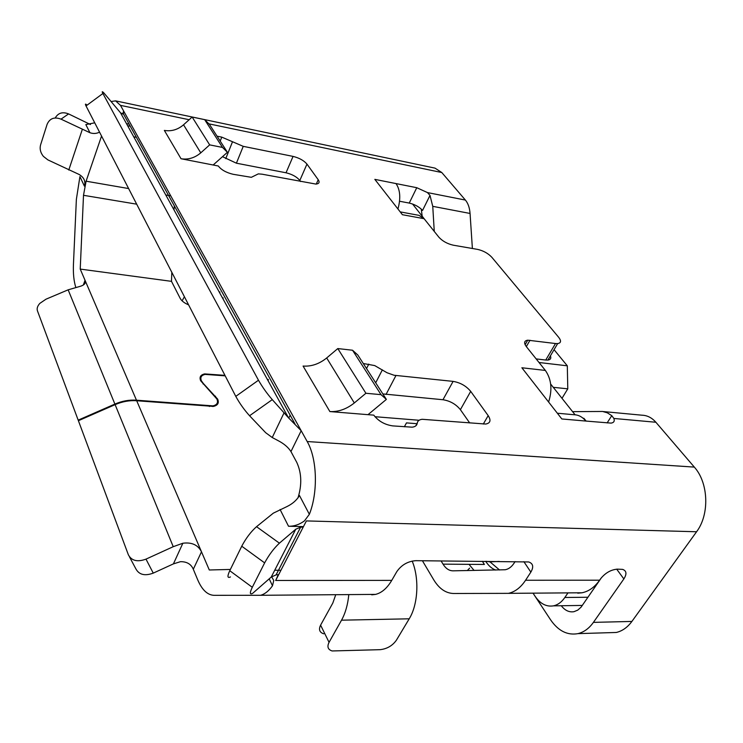 <?xml version="1.0" encoding="UTF-8"?>
<svg xmlns="http://www.w3.org/2000/svg" width="743" height="743" viewBox="0 0 743 743"><rect width="100%" height="100%" fill="white"/><g stroke="black" fill="none" stroke-linecap="round" stroke-linejoin="round"><path stroke-width="1.11" d="M533.037 593.155L535.155 596.369C540.282 603.799 546.365 606.966 553.414 605.861C557.844 604.904 561.652 602.118 564.847 597.483L567.958 592.886M486.47 561.327L490.009 561.866L499.537 569.983M485.588 561.318L485.968 561.689C488.69 565.887 491.922 568.683 495.674 570.048M499.24 561.439L490.009 561.866M583.079 418.235L583.905 418.309L586.125 421.086M474.08 570.448L469.009 564.346M425.943 221.005L412.579 204.019M575.073 414.78L550.665 384.057M554.055 349.684L567.308 365.816L567.782 388.83L561.996 398.322M467.319 570.568L469.613 568.144M553.247 387.317L567.782 388.83M539.028 362.5L567.308 365.816M417.148 423.724L406.477 422.888L404.359 426.788M601.635 577.422L581.082 607.152L577.757 610.124L573.986 611.684C569.203 612.483 564.968 610.505 561.271 605.74M297.98 497.921C302.029 484.863 301.639 473.05 296.81 462.462L290.959 451.577L301.184 430.726L307.193 441.537L694.324 467.096L655.883 422.256C651.899 417.733 647.292 415.383 642.073 415.207L603.307 411.566M430.002 195.409L422.544 210.427C419.247 206.87 414.817 204.427 409.244 203.08L416.767 187.7L427.476 192.586L430.002 195.409L432.751 206.34L470.059 213.455C469.622 207.734 468.071 203.276 465.397 200.071L441.797 172.534L435.017 168.132L115.592 100.872L111.106 101.522M399.558 201.242L409.244 203.08M550.405 355.851C551.38 358.284 550.544 359.696 547.897 360.086L545.752 360.039L555.504 343.535L557.649 343.6C561.095 343.006 561.429 340.907 558.662 337.294L491.82 257.264C488.067 253.326 483.321 250.697 477.573 249.388L453.267 245.19C447.332 243.825 442.549 241.178 438.918 237.249L424.095 218.693L418.996 215.359L400.208 211.885M536.149 358.906L545.752 360.039M469.687 422.943L460.391 409.672C455.933 404.192 450.128 400.886 442.967 399.734L382.849 393.92M300.581 181.524L299.828 180.456C296.782 176.834 292.185 174.28 286.027 172.785L236.404 163.191L222.482 156.68M363.29 363.513L374.723 365.584L387.01 372.735L394.05 375.252L453.1 381.382C460.288 382.599 466.158 385.923 470.7 391.366L488.179 415.634C491.216 420.362 490.399 423.166 485.708 424.049L422.2 419.293C419.201 419.656 417.547 420.956 417.241 423.204C416.934 425.46 415.244 426.788 412.161 427.179L392.75 425.897C384.753 424.727 378.428 421.142 373.785 415.142L329.873 411.566C338.436 411.984 346.582 409.114 354.309 402.957L365.909 393.27L337.796 348.569L352.535 350.232L357.829 355.033L386.369 399.4L381.029 394.654L365.909 393.27M329.873 411.566L303.079 366.058C311.419 366.633 319.286 363.931 326.688 357.968L337.796 348.569M381.029 394.654L352.535 350.232M368.008 414.668L386.369 399.4M557.343 413.219L574.042 414.733C578.518 414.835 582.447 416.944 585.837 421.058L561.819 418.959L521.874 367.766L545.362 370.432L526.397 346.693C523.676 342.941 524.131 340.768 527.734 340.183L555.504 343.535M397.942 208.978C400.876 198.297 400.236 189.827 396.019 183.577L374.834 179.369L402.418 214.718L424.095 218.693M396.019 183.577L416.767 187.7M115.592 100.872L120.487 105.367L301.184 430.726L288.498 417.807L272.272 399.632L249.564 415.746C244.206 409.811 239.617 403.347 235.782 396.372L86.03 105.943C84.971 103.797 85.315 103.546 87.07 105.172M607.124 422.925L611.768 415.662L613.876 418.458C614.823 421.142 613.885 422.693 611.062 423.111L585.837 421.058M213.287 164.89L227.414 152.287L222.491 147.43L209.665 144.876L200.768 152.854C194.805 157.897 188.23 159.866 181.032 158.742L218.303 165.995C221.33 169.896 226.281 172.664 233.163 174.299L251.348 177.317L258.323 173.881L262.019 174.178L315.942 184.088C319.137 183.744 319.889 182.295 318.218 179.722L306.961 164.101C303.878 160.507 299.234 157.934 293.058 156.401L243.24 146.343L221.767 137.13L217.04 136.164M611.768 415.662L607.356 412.829L602.592 411.464L572.574 411.65M472.39 248.496L470.059 213.455M422.154 215.99L421.262 209.071M434.265 231.426L432.751 206.34M278.272 574.683L275.672 580.478L391.756 580.376L396.799 571.646C401.452 564.949 407.805 561.29 415.839 560.677L528.663 561.949C533.149 563.491 533.883 566.881 530.855 572.119L525.57 580.255C520.732 587.537 515.02 591.902 508.416 593.351L453.406 593.49C445.642 593.183 439.076 588.605 433.689 579.744L422.414 560.742M525.57 580.255L599.601 580.199C594.679 587.184 588.818 591.382 582.029 592.775L577.757 593.183M99.543 132.143C96.479 133.694 93.284 133.889 89.94 132.718L61.028 119.149C54.369 116.651 49.725 118.378 47.106 124.332L40.633 144.727C39.528 148.776 40.438 152.649 43.363 156.346L47.877 159.894L79.139 174.475C84.015 177.419 85.77 181.301 84.405 186.121L86.095 181.199L83.504 195.307L80.225 269.087L85.027 280.278C86.067 282.888 84.665 284.848 80.838 286.148L68.152 289.826L45.982 299.197L39.843 303.376C37.484 305.995 36.686 308.475 37.438 310.815L78.182 420.139L114.886 404.081C122.121 400.979 129.319 399.688 136.471 400.198L212.972 405.873C217.105 404.889 218.405 402.595 216.872 398.991L200.684 380.787C199.17 377.147 200.499 374.844 204.669 373.905L224.953 375.364M267.313 379.348L268.167 379.432M78.461 420.677L78.182 420.139M173.973 209.879L174.345 205.922M89.94 132.718L85.835 124.583L94.733 122.818M249.564 415.746L265.688 432.714L272.244 437.534L278.319 440.748C284.067 443.766 288.284 447.37 290.959 451.577M280.083 509.503L288.525 526.248C294.163 526.35 299.485 524.558 304.472 520.871L309.357 514.314L299.475 495.516C296.736 500.188 292.501 503.903 286.752 506.67L273.331 513.153L256.539 526.685C250.93 531.672 245.998 538.183 241.744 546.207L229.754 570.717C227.172 576.327 227.404 578.407 230.46 576.93M306.404 520.917L303.237 527.047L306.404 520.917L696.572 531.765C709.741 514.407 708.534 482.811 694.324 467.096M288.525 526.248L303.014 526.611M278.662 574.683L303.237 527.047L300.636 527.196L295.779 529.202L279.405 543.17C273.916 548.297 268.985 554.863 264.638 562.878L252.295 587.295C249.611 592.886 249.741 594.892 252.685 593.313L271.241 577.051L276.09 574.887L278.662 574.683L275.672 580.478M309.357 514.314C318.236 492.117 317.122 458.598 307.193 441.537M608.09 632.72L616.281 632.469C622.309 631.058 627.519 627.38 631.894 621.436L696.572 531.765M230.376 569.444L209.294 569.983L201.492 551.798L193.301 569.259L197.731 579.874C201.985 589.812 207.381 594.967 213.9 595.329L260.598 595.292C264.87 594.103 268.836 590.936 272.486 585.79L273.768 580.478L271.604 576.754M391.756 580.376C387.14 588.177 381.753 592.849 375.586 594.391L371.732 594.837M441.082 560.909L443.042 564.151C445.791 568.553 449.106 570.782 452.979 570.828L505.249 569.751C508.704 569.073 511.686 566.825 514.175 563.008L515.085 561.587M203.09 383.982L203.313 383.462L217.615 399.056C219.25 402.901 217.866 405.344 213.455 406.402L136.703 400.746C129.551 400.236 122.354 401.536 115.119 404.638L78.396 420.705L128.372 554.817C131.576 560.816 137.446 562.256 145.99 559.126L173.23 546.69L182.862 543.235L173.416 563.881L180.465 561.68C186.846 561.597 191.127 564.123 193.301 569.259M482.365 561.29L484.39 564.457L443.042 564.151M268.437 379.914L267.582 379.84M225.203 375.856L205.152 374.398C201.242 375.28 199.997 377.435 201.418 380.853L203.313 383.462M274.724 570.252L280.938 570.271M136.703 400.746L201.492 551.798C197.991 544.925 191.778 542.074 182.862 543.235M129.412 556.767L135.83 568.776C139.015 574.766 144.829 576.215 153.253 573.122L173.416 563.881M409.217 618.808L341.529 620.182L329.056 642.342C326.901 646.735 327.923 649.614 332.13 650.961L380.063 649.679C386.992 648.908 392.425 645.76 396.363 640.252L409.217 618.808C418.114 604.514 419.423 578.351 412.17 561.067M341.529 620.182C345.402 613.179 347.826 604.653 348.801 594.604M335.743 594.706L332.818 603.047L320.595 625.142L329.056 642.342M323.707 633.807C319.527 632.414 318.487 629.525 320.595 625.142M122.641 114.032L123.663 111.088L123.412 113.874L120.756 113.066L103.918 92.996C102.097 91.157 101.754 91.333 102.896 93.497L258.48 380.23C262.437 387.14 267.034 393.614 272.272 399.632M90.46 124.536L68.579 113.911L61.028 119.149M55.233 117.951C58.14 112.908 62.588 111.561 68.579 113.911M84.405 186.121L79.919 176.583L76.371 199.375L73.446 264.313C73.065 273.554 73.854 281.263 75.823 287.448M171.809 272.3L171.494 281.346L180.205 298.407C181.663 300.98 184.459 303.125 188.592 304.853M182.109 300.85L184.413 296.736M80.225 269.087L171.494 281.346M599.601 580.199L600.465 578.936C605.192 572.983 610.82 569.714 617.359 569.147L622.615 569.379C626.572 570.791 626.99 573.977 623.86 578.936L593.416 622.374C589.069 628.448 583.924 632.2 577.961 633.63C567.373 635.525 558.253 630.918 550.6 619.829L533.01 593.155M545.362 370.432C551.427 379.19 552.504 389.722 548.603 402.019M181.032 158.742L164.352 130.415C171.382 131.585 177.781 129.709 183.54 124.805L192.149 117.022L209.665 144.876M227.414 152.287L209.535 124.49L204.678 119.66L192.149 117.022M222.491 147.43L204.678 119.66M587.982 597.251L564.847 597.483M288.758 418.133L290.16 415.216M374.955 416.702L419.098 420.259M127.62 125.706L130.248 126.226M415.783 425.869L417.241 423.204M488.179 415.634L483.303 424.049M470.7 391.366L460.391 409.672M453.1 381.382L442.967 399.734M386.026 394.487L395.935 375.54M375.698 382.803L382.376 369.828M368.788 364.098L366.531 368.556M354.309 402.957L326.688 357.968M427.476 192.586L465.397 200.071M120.487 105.367L189.159 119.725M208.885 123.849L441.797 172.534M613.876 418.458L655.883 422.256M529.991 340.257L526.323 346.609M133.74 136.814L136.396 137.334M101.559 136.043L86.095 181.199L128.632 188.555M165.773 194.982L170.732 195.836M209.377 406.505L209.591 406.003M136.471 400.198L85.027 280.278L83.346 284.978M114.886 404.081L68.152 289.826M83.504 195.307L136.675 204.167M68.774 170.045L82.287 129.486M279.405 543.17L256.539 526.685M530.855 572.119L523.861 561.662M422.776 561.318L423.111 560.742M215.312 396.734L215.544 396.214M269.217 578.843L272.486 585.79M173.23 546.69L115.119 404.638M153.253 573.122L145.99 559.126M252.295 587.295L229.754 570.717M264.638 562.878L241.744 546.207M295.779 529.202L271.241 577.051M272.244 437.534L284.132 412.662M258.48 380.23L235.782 396.372M120.542 112.843L288.498 417.807M102.896 93.497L86.03 105.943M222.436 297.859L223.244 297.962M623.86 578.936L616.69 569.166M631.894 621.436L593.416 622.374M200.768 152.854L183.54 124.805M318.218 179.722L316.286 184.06M306.961 164.101L299.828 180.456M293.058 156.401L286.027 172.785M243.24 146.343L236.404 163.191M232.513 141.737L225.751 158.64M221.767 137.13L220.207 141.086M582.354 605.424L553.414 605.861M547.897 360.086L557.649 343.6M527.734 340.183L525.125 344.724M508.416 593.351L582.029 592.775M126.486 123.635L129.106 124.165M204.669 373.905L204.381 374.565M212.972 405.873L212.693 406.514M260.598 595.292L375.586 594.391M300.636 527.196L276.09 574.887M123.412 113.874L294.962 423.891M219.166 291.915L219.965 292.027M616.281 632.469L577.961 633.63"/></g></svg>
